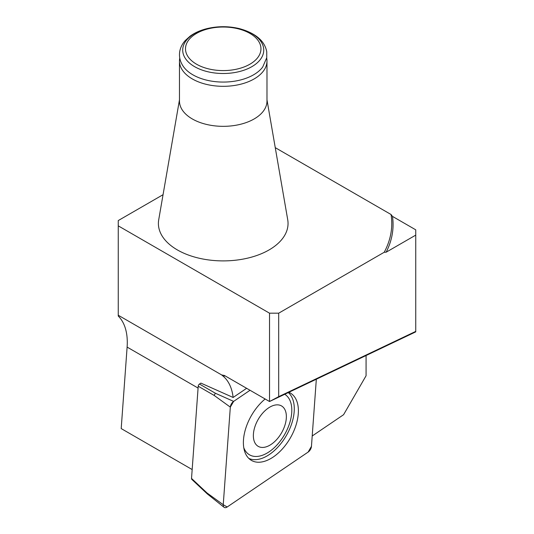 <?xml version="1.0" encoding="UTF-8"?>
<svg xmlns="http://www.w3.org/2000/svg" width="534" height="534" viewBox="0 0 534 534"><rect width="100%" height="100%" fill="white"/><g stroke="black" fill="none" stroke-linecap="round" stroke-linejoin="round"><path stroke-width="0.8" d="M258.196 446.351A23.336 13.477 120 0 0 269.864 445.196A23.336 13.477 120 0 0 285.803 412.008A23.336 13.477 120 0 0 261.613 414.404A23.336 13.477 120 0 0 258.196 446.351M284.715 394.279A35.017 20.219 -60 0 1 289.882 422.394A35.017 20.219 -60 0 1 267.053 453.106A35.017 20.219 -60 0 1 243.778 447.712M288.3 392.577A38.515 22.234 -60 0 1 291.604 423.949A38.515 22.234 -60 0 1 267.053 455.963A38.515 22.234 -60 0 1 248.777 458.386M214.134 395.407L198.214 386.216L191.526 478.431A1.942 1.121 120 0 0 191.799 479.372L207.326 493.937L224.08 507.3A5.146 2.97 -60 0 0 227.184 506.993L308.151 452.064A5.146 2.97 -60 0 0 311.456 446.337L316.328 379.22L311.456 446.337L308.151 452.064L227.184 506.993L223.239 504.717L230.321 407.128L233.632 401.401L250.039 390.267L233.632 401.401A5.146 2.97 -60 0 0 230.321 407.128L214.134 395.407L215.389 393.244L199.469 384.053L200.877 383.098L233.124 397.47A64.828 37.427 120 0 0 223.446 376.437L221.683 374.955L118.254 315.24L118.254 316.048A64.828 37.427 -60 0 1 127.112 347.093L121.198 428.582L192.167 469.553M366.07 355.531L366.07 375.762L343.582 414.704L312.21 435.991M221.683 374.955L224.427 375.482L269.523 401.521L415.746 331.868L415.746 331.387L278.688 396.669L278.688 313.184L384.226 252.255A168.544 97.308 0 0 0 391.055 214.508L392.483 216.39A169.839 98.056 180 0 1 386.169 252.195L415.746 235.12L415.746 331.387M233.124 397.47L246.635 388.305M386.169 252.195L384.226 252.255M118.254 315.24L118.254 220.562L163.057 194.696M275.257 147.658L391.055 214.508M415.746 235.12L415.746 229.827L392.483 216.39M118.254 225.855L269.523 313.184L269.523 401.521L278.688 396.669M269.523 313.184L278.688 313.184M266.98 99.818L287.726 219.754A64.828 37.427 180 0 1 223.225 260.899A64.828 37.427 180 0 1 158.718 219.754L179.471 99.818M179.471 61.05L179.471 101.073A43.755 25.265 -0 0 0 223.225 126.338A43.755 25.265 -0 0 0 266.98 101.073L266.98 61.05A43.755 25.265 180 0 1 254.164 78.919A43.755 25.265 180 0 1 206.478 84.392A43.755 25.265 180 0 1 179.471 61.05A43.755 25.265 180 0 1 179.771 58.086M249.905 64.207A37.727 21.781 180 0 1 186.78 54.441A37.727 21.781 180 0 1 232.991 27.768A37.727 21.781 180 0 1 249.905 64.207M266.68 58.086A43.755 25.265 180 0 1 266.98 61.05M253.59 74.807A42.94 24.791 180 0 1 183.736 67.017C180.245 62.251 178.903 57.138 179.711 51.671C180.392 47.633 182.227 43.935 185.205 40.584L190.144 36.132C194.903 32.694 200.637 30.164 207.339 28.542C218.019 26.073 228.692 26.093 239.345 28.602C255.559 33.121 264.69 40.838 266.746 51.745L266.746 57.699L262.715 67.017A42.94 24.791 180 0 1 253.59 74.807M288.847 392.31A38.895 22.455 -60 0 1 289.355 392.537A38.895 22.455 -60 0 1 298.286 408.15A38.895 22.455 -60 0 1 281.892 449.488A38.895 22.455 -60 0 1 250.506 459.821A38.895 22.455 -60 0 1 243.491 445.316A38.895 22.455 -60 0 1 265.144 398.991M230.321 407.128L223.239 504.717L207.052 492.995L191.526 478.431M224.08 507.3A5.146 2.97 -60 0 1 223.239 504.717M199.469 384.053A1.942 1.121 120 0 0 198.214 386.216M207.326 493.937L207.052 492.995M127.112 347.093L198.081 388.064M223.446 376.437L224.887 375.749M251.874 66.657A40.517 23.389 180 0 1 184.09 56.17A40.517 23.389 180 0 1 233.712 27.521A40.517 23.389 180 0 1 251.874 66.657M233.632 401.401L215.389 393.244"/></g></svg>
